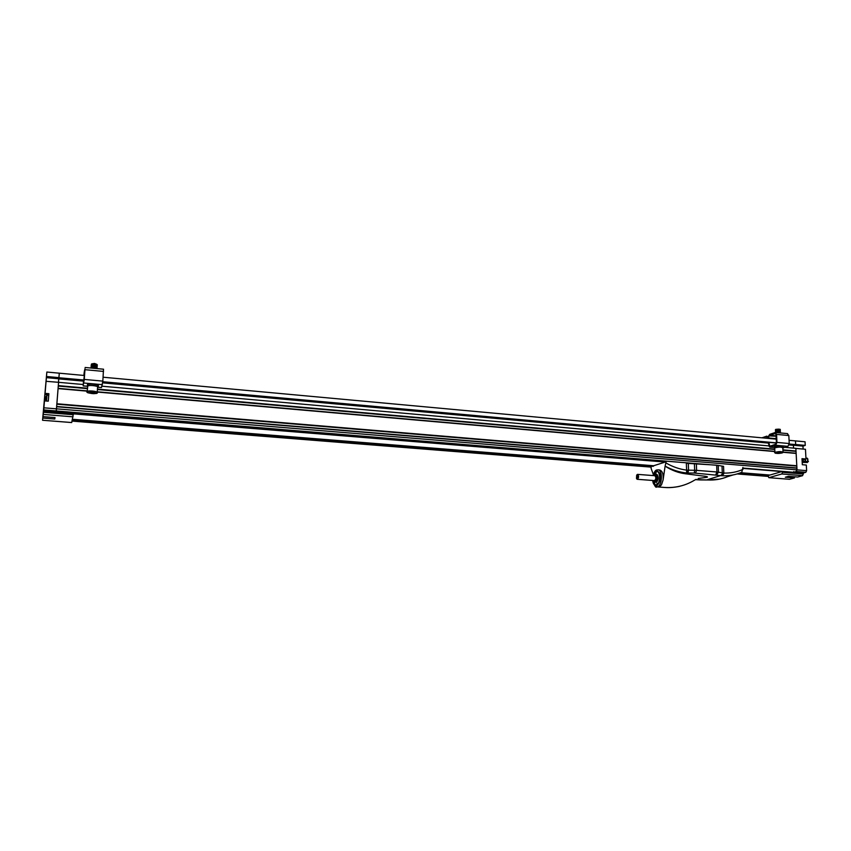 <?xml version="1.0" encoding="UTF-8"?>
<svg xmlns="http://www.w3.org/2000/svg" width="851" height="851" viewBox="0 0 851 851"><rect width="100%" height="100%" fill="white"/><g stroke="black" fill="none" stroke-linecap="round" stroke-linejoin="round"><path stroke-width="1.28" d="M72.42 419.649L653.568 466.061M740.051 472.965L769.123 475.294M43.624 411.054L46.848 372.036L42.55 420.256L43.624 411.054L665.269 461.742M693.831 463.423L56.23 411.299L56.655 406.757L796.919 468.178L795.866 448.328L784.835 447.339M796.791 465.742L56.889 403.768L58.081 388.609L87.366 391.173M87.589 388.226L58.315 385.631L58.57 382.312L46.103 381.312M46.337 377.642L58.751 378.769L58.464 382.418L59.283 373.185L84.557 375.504M73.377 413.863L665.174 462.05M742.944 468.39L781.909 471.56M789.058 444.945L793.419 445.339L793.558 448.115L793.419 445.339L795.674 444.616L795.483 440.903L789.068 440.318M802.046 459.583L805.993 459.019L805.461 449.275L795.876 448.424L797.015 469.858L796.228 471.507L796.919 468.178M71.707 422.522L73.399 413.597L56.081 412.182L56.283 410.959L718.574 465.444M793.728 471.592L793.76 472.22L803.355 472.996L805.844 472.294L796.228 471.507L793.77 472.305L782.505 471.39L768.07 475.592L768.836 477.677L789.228 479.262M793.515 472.284L742.934 468.071M72.335 420.011L653.174 466.337M739.37 473.22L768.315 475.528M776.069 439.116L103.109 377.216M58.932 377.748L84.217 380.035M102.78 381.727L776.293 442.85M789.228 444.031L795.674 444.616M768.4 443.073L102.684 382.854M83.451 381.12L58.74 378.886M769.74 445.988L101.939 386.194M83.302 384.524L58.57 382.312M796.015 451.019L782.931 449.86M774.782 449.137L97.461 389.098M58.272 386.056L87.557 388.652M97.429 389.524L774.804 449.488M782.952 450.211L795.855 451.349M795.951 453.211L783.154 452.083M774.889 451.36L97.269 391.79M87.387 390.917L58.102 388.343M97.248 392.045L774.899 451.573M783.186 452.296L796.142 453.434M56.857 404.193L796.632 466.082M796.738 467.944L56.677 406.491M72.154 420.734L651.121 466.795M737.913 473.709L768.091 476.103M71.718 422.564L42.55 420.256L71.729 422.532M46.848 372.036L59.283 373.185L58.942 377.631L46.486 376.504M58.751 378.769L58.942 377.631M45.124 393.375L48.879 393.694L48.284 401.183L44.518 400.874M43.763 409.927L56.283 410.959L58.559 382.429M48.879 393.694L48.677 395.236M43.039 416.628L55.028 417.596L54.772 419.022L42.848 418.075M54.772 419.022L54.889 417.586M803.652 459.71L802.355 461.051M805.993 459.019L802.004 458.668L802.323 464.72L806.322 465.061L806.631 470.656L805.844 472.294M794.366 476.773L794.43 477.943L785.313 477.209L788.537 476.305L797.674 477.039L802.631 475.656L803.355 472.996M794.43 477.943L789.42 479.304M805.248 445.392L795.674 444.52L795.483 440.903L805.057 441.786L805.248 445.392L802.972 446.105L803.131 449.073M802.972 446.105L793.643 445.264M803.408 474.018L782.548 472.326L781.782 473.975L768.836 477.677M782.548 472.326L782.505 471.39M652.057 466.252L664.386 462.338M686.661 471.305L688.278 471.401L686.683 472.986L686.353 463.306L716.659 465.167L723.552 466.337L723.829 473.092L723.541 474.22L721.446 475.72L722.265 474.081L720.648 475.581L721.446 475.72C728.637 476.103 735.424 474.954 741.806 472.273L742.902 467.433M707.149 479.964L707.755 479.964C714.84 480.336 721.531 479.198 727.828 476.549L733.105 474.932M663.716 462.284L665.28 462.019L665.248 461.082M651.1 466.178L651.164 468.539L653.323 474.475M658.036 469.837L659.557 469.954C662.386 470.773 663.557 474.135 663.078 480.028L665.099 466.167C671.726 470.39 678.555 472.933 685.576 473.794L698.097 475.39C701.086 475.975 709.223 476.252 707.075 477.294L698.15 478.464M666.248 461.168L665.099 466.167M719.361 479.156L706.373 479.964M695.575 479.602L707.713 479.975M700.373 479.921L706.543 479.964L720.648 475.581L694.288 473.05L694.661 470.295L686.587 470.124L688.544 470.252L687.938 473.007L686.683 472.986C679.311 472.241 672.152 469.954 665.195 466.135M696.129 479.315L694.342 480.283C683.778 486.612 672.077 488.814 659.248 486.9L661.482 484.847L663.078 480.028M658.195 486.974L659.248 486.9M723.541 474.22L722.265 474.081L722.286 472.933L723.829 473.092L722.286 472.879L722.02 466.135M653.036 480.485C653.451 483.474 654.43 485.081 656.004 485.293C660.387 485.751 661.28 471.029 656.855 471.273C655.344 471.38 654.185 472.816 653.398 475.581M48.23 401.183L48.698 395.247L46.954 395.098L46.486 401.034M46.603 395.683L46.199 401.012M46.954 395.087L46.156 400.97M45.624 398.842L45.794 399.651M45.646 398.098L45.433 398.959M46.039 396.853L45.539 397.566M45.794 396.715L45.731 398.991M802.28 463.955L802.163 460.497M72.505 419.277L653.951 465.774M740.721 472.709L769.942 475.049M802.653 462.412L807.439 462.508L807.801 458.88L805.94 458.093L807.248 458.2M805.184 459.253L805.642 460.71L804.929 459.327M807.95 461.593L807.801 458.88M807.822 461.689L808.45 461.561M805.291 460.774L804.844 459.402M83.207 385.173L85.036 369.685L83.802 375.44M84.792 372.355L84.196 372.302L83.855 375.44M84.196 372.302L84.845 371.547M84.196 380.291L83.558 380.227L83.292 384.578L84.238 379.716L85.004 368.653L84.313 371.493M83.558 380.227L83.249 384.524M103.503 369.302L102.833 381.12L101.503 387.503M769.23 446.477L769.964 447.115L775.676 445.243L776.963 442.414L776.559 434.393L775.367 432.468L769.719 434.35L767.23 438.18M776.08 436.223L769.198 435.903L768.038 438.382M769.198 435.903L769.761 435.286L775.74 435.84M775.506 433.499L769.761 435.286M775.091 433.457L776.006 434.584L776.399 442.605L775.623 444.296L770.229 446.073M776.059 443.041L768.857 442.382L769.751 446.03M768.857 442.382L768.347 442.839L769.102 445.924M787.281 433.67L788.824 435.542L789.239 443.531L787.93 446.339L783.292 447.839M767.485 437.925L766.134 436.542L762.326 437.861M767.113 437.201L767.793 436.808L766.815 436.148L766.123 436.552L766.804 436.148L761.943 437.818M657.036 483.198L656.951 484.474L657.025 483.198M657.461 484.698L655.461 484.974L654.281 483.804M655.11 472.496L657.015 471.433L658.376 472.092M653.696 475.166L656.11 471.752C661.301 469.507 660.216 487.272 655.323 484.772L653.27 480.943M656.132 472.539L655.781 473.379L656.132 472.539M657.132 481.57L657.6 475.135M655.185 474.198L656.898 474.401C658.717 477.039 658.557 479.624 656.429 482.155L655.898 482.23M653.962 474.837L655.089 474.188L656.802 477.496C656.695 480.262 655.972 481.815 654.61 482.134L653.483 481.315M653.451 475.592L654.504 474.443C655.664 474.209 656.344 475.23 656.525 477.517C656.355 480.57 655.525 482.006 654.047 481.826L653.089 480.496M637.367 474.411L636.686 475.135C637.825 476.262 637.761 477.358 636.484 478.422L636.686 475.135L637.601 474.369C639.005 476.049 638.899 477.698 637.293 479.304L636.452 478.411M654.462 480.592L654.515 480.602C656.164 479.007 656.259 477.368 654.823 475.698L637.654 474.379M97.237 392.162L97.567 387.524C100.11 386.29 89.823 384.652 87.749 385.971L87.696 386.748M94.855 392.354L94.663 393.002L89.653 392.556L89.834 391.917L92.429 391.811L94.855 392.354M94.716 392.322L94.663 393.002M92.068 393.098L92.163 391.822M95.855 368.483L92.376 368.153M96.323 368.526L91.77 368.1M97.014 368.589C96.025 367.526 94.067 367.238 91.131 367.728L90.951 368.026M97.046 368.366L97.078 368.27C96.195 367.419 94.387 367.111 91.642 367.355L90.972 367.866M96.546 367.792L94.206 367.058L91.557 367.377M96.737 367.887L96.94 367.792C97.408 367.281 96.514 366.877 94.27 366.579L91.195 366.824L91.344 367.441M97.11 367.462L97.142 367.366C96.259 366.515 94.45 366.207 91.706 366.451L91.046 366.951M96.61 366.887L92.153 366.217M96.812 366.983L97.014 366.887C96.45 365.77 94.535 365.441 91.259 365.919L91.408 366.536M97.174 366.558L97.205 366.462C96.323 365.611 94.514 365.302 91.77 365.536L91.11 366.047M96.674 365.973L92.227 365.302M96.876 366.079L97.078 365.983C97.535 365.462 96.642 365.058 94.397 364.76L91.323 365.015L91.472 365.622M97.237 365.653L97.269 365.558C96.386 364.696 94.578 364.388 91.844 364.632L91.174 365.143M96.737 365.068L94.408 364.334L91.748 364.654M96.94 365.175L97.142 365.079C96.578 363.951 94.663 363.622 91.387 364.1L91.536 364.717M97.322 364.824L94.472 363.803L91.717 363.92L91.6 364.696M96.801 364.313L94.472 363.43L91.791 363.866M783.037 451.998L782.835 447.956C781.548 446.871 778.846 446.849 774.718 447.881L774.74 448.328M779.197 452.179L780.931 452.796L776.899 452.902L779.197 452.179M778.782 452.232L778.825 453.072M780.346 432.936L778.037 432.723M775.825 432.51C778.378 431.968 779.899 432.021 780.399 432.659L777.006 432.627M780.441 432.446L775.58 432.489M780.09 432.106L775.974 432.276M780.027 432.074L780.356 431.914C780.005 431.297 778.527 431.223 775.942 431.702L775.516 432.042M780.41 431.691L775.538 431.925M780.048 431.361L775.931 431.531M779.995 431.329L780.314 431.17C779.963 430.553 778.495 430.478 775.899 430.957L775.474 431.287M780.367 430.946L775.506 431.18M776.24 430.532L780.005 430.617M779.963 430.585L780.282 430.425C779.931 429.798 778.452 429.734 775.867 430.212L775.889 430.787M780.335 430.202L775.463 430.436M779.973 429.861L775.899 430.01M779.92 429.84L780.239 429.681C779.484 428.989 777.899 428.978 775.484 429.627L776.197 429.787M780.324 429.51L775.399 429.755M780.048 429.276L775.825 429.329M97.557 387.769L97.971 387.588C100.726 386.248 89.6 384.471 87.345 385.907L87.674 386.992M98.035 386.737L98.067 386.226C100.822 384.886 89.695 383.099 87.451 384.535L87.387 385.386M782.846 448.137L783.175 447.966C784.93 446.818 775.708 446.732 774.389 447.881L774.75 448.509M783.143 447.488L783.111 446.839C784.867 445.679 775.655 445.594 774.336 446.754L774.357 447.232M43.954 407.81L806.631 470.656M737.126 473.943L768.102 476.411L737.211 473.922M72.069 421.096L651.121 467.114L72.08 421.054M48.72 394.811L44.975 394.492M73.314 414.735L43.518 412.32M43.327 414.426L73.09 416.83M789.579 479.294L768.985 477.666M802.631 475.656L781.782 473.975M666.312 463.157C672.843 466.901 679.609 469.22 686.587 470.124M723.829 473.082C730.615 473.262 736.998 472.039 742.987 469.38M653.025 475.56C655.621 467.827 657.578 470.646 657.823 469.816C663.216 469.529 662.131 487.442 656.791 486.878L655.972 486.687M694.288 473.05L687.938 473.007L685.576 473.794M688.31 463.391L688.533 470.199M653.121 475.56C654.77 467.305 661.099 471.975 660.153 477.017C660.429 480.113 659.397 482.953 657.057 485.538C654.408 485.751 652.972 484.059 652.76 480.464M715.755 474.698L716.925 471.986L696.607 470.369L695.458 473.103M722.286 472.879L718.467 472.188L716.68 474.815M698.756 479.847L700.213 479.921M695.49 479.645L699.245 479.879M694.416 463.423L694.661 470.295L696.607 470.369L696.373 463.508M718.201 465.369L718.467 472.188L716.925 471.986L716.659 465.167M802.27 463.742L802.099 460.487M802.482 461.157L807.822 461.614M807.673 458.849L805.971 458.7M802.653 462.104L807.439 462.508M84.589 374.961L83.919 374.897M85.036 369.685L103.514 371.419M102.833 381.12L84.313 379.429M83.93 383.014L102.418 384.673M101.535 387.513L98.312 387.226M87.025 386.216L83.217 385.875M775.867 438.648L768.272 437.946M776.559 434.393L788.824 435.542M789.239 443.531L776.963 442.414M775.676 445.243L787.93 446.339M769.804 447.137L774.367 447.541L769.964 447.115M87.174 392.066L87.355 391.396C89.429 390.098 99.727 391.715 97.184 392.939L94.578 393.619C90.844 393.949 85.398 391.907 87.153 391.96L87.749 385.971M87.334 392.024C86.015 390.588 99.216 391.747 97.163 392.885C98.429 394.311 85.345 393.173 87.334 392.024M775.059 452.838L774.942 452.349C779.069 451.328 781.782 451.36 783.058 452.424C782.558 453.062 780.452 453.37 776.74 453.338C772.155 453.243 778.144 451.338 781.261 451.913C785.877 452.019 779.846 453.913 776.772 453.338C774.761 452.87 774.155 452.541 774.942 452.349L774.718 447.881M679.417 486.389C673.992 487.463 669.269 487.836 665.248 487.506L656.791 486.878C655.898 488.123 654.525 485.985 652.674 480.464M103.545 369.206L85.111 367.472M101.514 387.556L98.301 387.269M87.004 386.258L83.196 385.918M787.611 433.627L775.442 432.478M655.993 482.24L654.61 482.134M654.515 480.602L637.293 479.304M636.484 478.422L637.069 479.251M87.345 385.907L87.451 384.535M774.389 447.881L774.336 446.754"/></g></svg>
